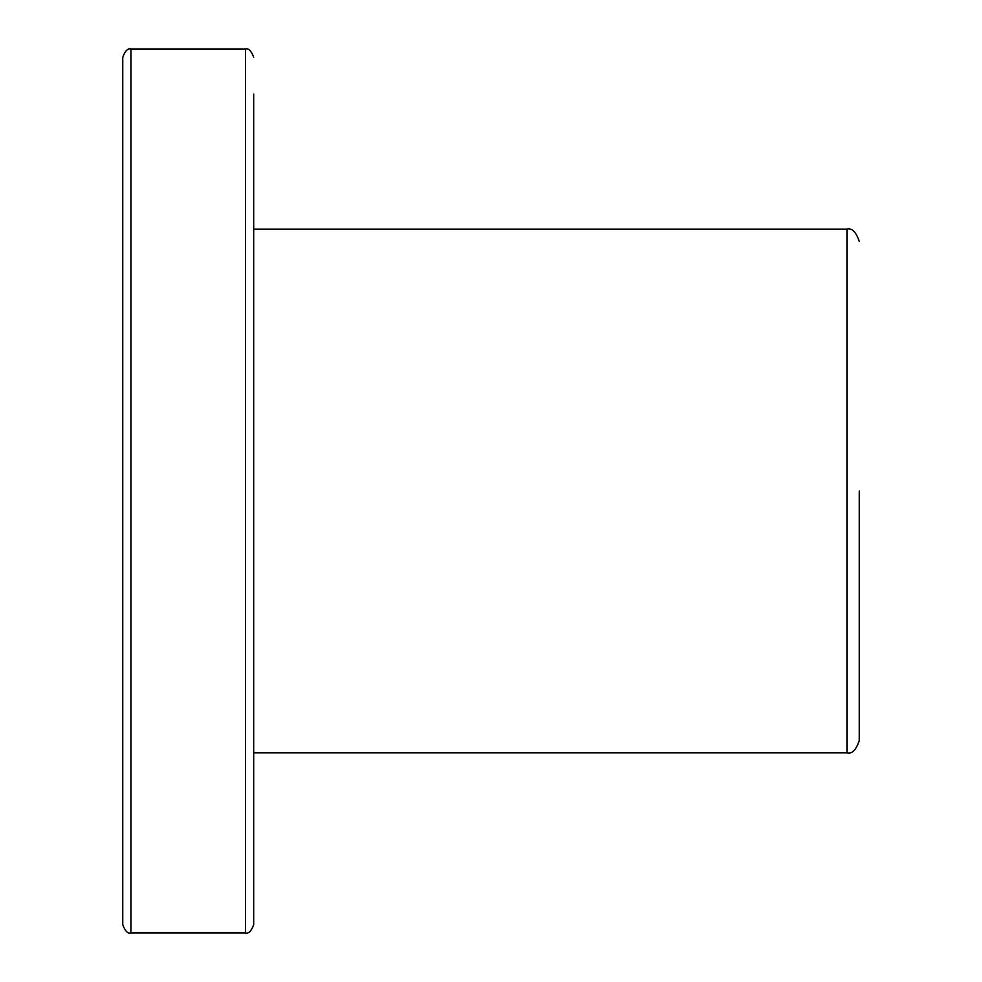<?xml version="1.0" encoding="UTF-8"?>
<svg xmlns="http://www.w3.org/2000/svg" width="982" height="982" viewBox="0 0 982 982"><rect width="100%" height="100%" fill="white"/><g stroke="black" fill="none" stroke-linecap="round" stroke-linejoin="round"><path stroke-width="1.47" d="M122.75 57.287L122.75 924.713C125.144 931.218 127.869 933.943 130.937 932.9L130.937 49.1C127.869 48.057 125.144 50.782 122.75 57.287M253.687 752.863L846.975 752.863L846.975 229.137L253.687 229.137L253.687 184.125M253.687 94.112L253.687 924.713C251.294 931.218 248.569 933.943 245.5 932.9L130.937 932.9M859.25 491L859.25 740.588C856.071 750.076 851.983 754.164 846.975 752.863M253.687 57.287C251.294 50.782 248.569 48.057 245.5 49.1L245.5 932.9M846.975 229.137C851.983 227.836 856.071 231.924 859.25 241.412M245.5 49.1L130.937 49.1"/></g></svg>
